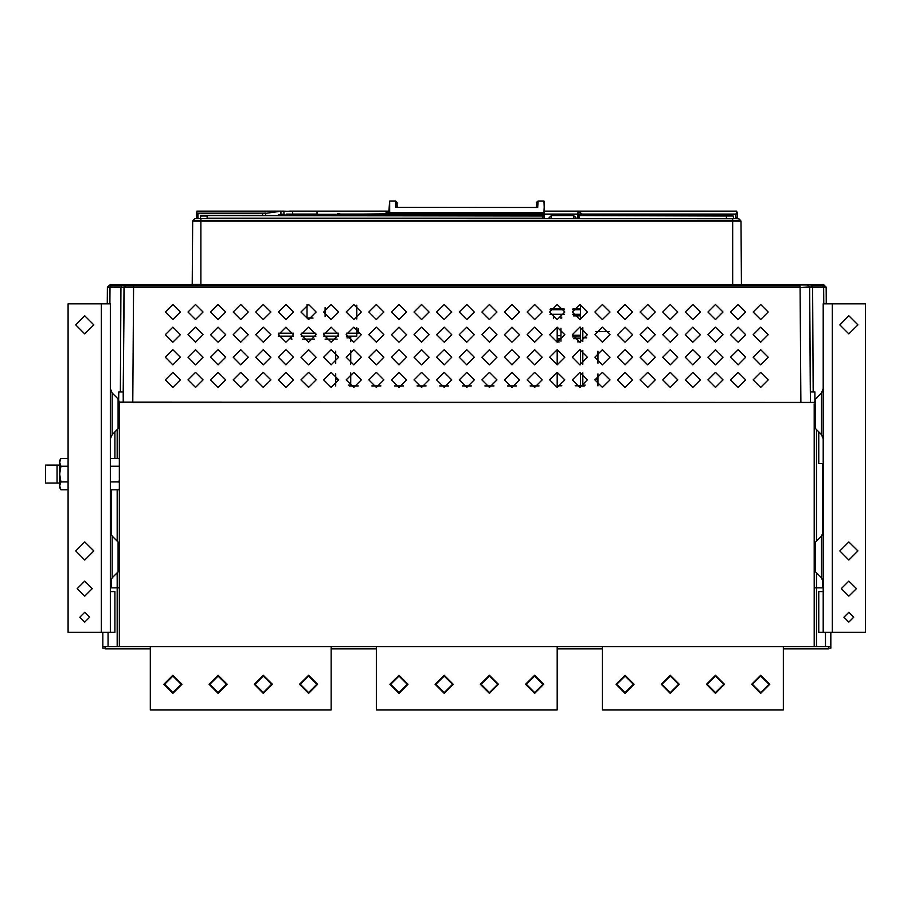 <?xml version="1.0" encoding="UTF-8"?>
<svg xmlns="http://www.w3.org/2000/svg" width="911" height="911" viewBox="0 0 911 911"><rect width="100%" height="100%" fill="white"/><g stroke="black" fill="none" stroke-linecap="round" stroke-linejoin="round"><path stroke-width="1.37" d="M815.527 398.893L821.483 392.937L821.483 434.627L815.527 428.671L815.527 398.893L814.206 402.48L119.398 402.093L119.398 646.639L830.786 646.639L830.786 648.142L828.52 648.142M814.206 567.416L814.206 562.235M814.206 551.69L814.206 545.268L815.527 542.079L815.527 571.846L814.206 568.658M832.29 303.762L823.248 303.762L823.248 632.325L865.45 632.325L865.45 303.762L832.29 303.762L832.29 632.325M823.248 591.626L818.727 591.626L818.727 632.325L823.248 632.325M818.727 431.871L818.727 463.517L823.248 463.517M110.356 632.325L110.356 303.762L68.154 303.762L68.154 632.325L114.877 632.325L114.877 591.626L110.356 591.626M112.121 392.937L110.356 388.678L110.356 438.886L112.121 434.627L112.121 392.937L118.077 398.893L119.398 402.093M112.121 536.124L110.356 531.853L110.356 582.072L112.121 577.802L112.121 536.124L118.077 542.079L119.398 545.268M68.154 458.404L60.935 458.404L59.716 460.499L59.716 487.636L60.935 489.731L68.154 489.731M59.716 465.02L45.55 465.02L45.55 483.115L59.716 483.115M609.357 331.638L595.543 331.638M806.85 284.915L109.855 284.915M808.285 285.838L809.412 286.965L825.992 286.965L823.749 284.915L800.063 284.927M795.907 284.915L736.202 284.915M131.435 284.915L151.465 284.915M191.731 284.915L741.861 284.915L732.66 284.915L732.66 220.644L740.745 220.644L738.821 218.731L732.66 218.606L738.502 218.606L740.973 221.179L192.631 221.179L192.187 284.471L200.932 284.471L200.932 220.644L732.66 220.644L732.66 218.731L195.091 218.606L200.932 218.606L200.932 220.644L192.847 220.644L194.772 218.731L192.847 220.644M117.678 284.915L126.743 284.915M118.692 399.656L118.726 391.924L123.236 391.924L123.201 397.207M810.266 379.17L810.357 391.924L814.878 391.924L810.357 391.924L810.403 397.207M536.351 207.423L536.488 202.436L536.488 207.423M578.895 215.588L584.816 215.588L581.947 215.588L581.947 214.347L735.678 214.336L578.086 214.392L581.73 213.857L580.25 212.57L577.585 212.98L577.574 214.347L544.414 214.392L543.969 212.57L389.635 212.57L389.623 201.058L389.623 212.525L544.414 213.026L543.969 201.058L538.048 201.058L537.501 207.423L395.795 207.366M389.544 212.57L389.635 201.058L395.545 201.058L395.545 207.298L395.875 201.194L395.545 207.298M543.969 212.57L389.156 212.57L386.184 212.707L385.034 213.857L543.969 213.857L544.414 201.513L543.969 212.514M388.906 212.57L386.503 212.57L389.179 211.819L389.373 212.57M388.792 212.479L389.623 201.058M543.787 218.606L733.64 218.606L726.409 218.606L733.64 218.606L733.196 216.044L726.409 216.044L732.74 215.588L578.029 215.588L577.585 218.15L579.089 218.15L579.089 216.044L577.574 216.044L578.029 215.588M280.645 211.067L265.5 213.39L281.579 211.067L196.867 211.067L196.412 218.606L197.926 218.606L197.926 213.664L196.412 213.197M263.347 218.606L544.414 218.606L544.414 216.044L542.91 216.044L543.969 215.588L200.864 215.588L200.409 218.15L200.409 216.044L207.184 216.044L207.184 218.15L542.91 218.15L542.91 216.044L207.184 215.588M737.181 217L737.181 213.379L735.678 214.336L735.678 218.606L737.181 218.606M544.414 218.606L547.431 218.606L542.91 218.606L544.414 218.15L544.414 214.392L577.574 214.347L577.574 216.044L577.574 214.29M542.91 218.606L382.404 218.606M584.361 218.606L578.815 218.606M580.25 212.57L578.029 212.57L578.075 213.163M346.374 336.159L356.782 336.159L356.782 333.153L358.285 333.153L358.285 328.632M580.592 304.547L580.592 319.545M580.592 349.767L580.592 364.764M580.592 372.371L580.592 387.369M580.592 327.151L580.592 342.149M560.994 341.181L560.994 328.131L560.994 338.687L557.225 338.687L557.225 327.117M560.994 318.577L560.994 314.306M557.225 387.403L557.225 372.337M557.225 364.799L557.225 349.722M557.225 342.194L557.225 338.687M553.467 318.577L553.467 314.306M548.946 218.606L548.946 217.923M575.934 218.606L575.934 217.718L576.071 218.606L577.574 218.606L577.574 216.044M573.941 218.606L573.623 215.588L551.394 215.588L551.064 218.606M119.398 425.471L118.077 428.671L118.077 398.904M815.527 571.846L821.483 577.802L821.483 536.124L815.527 542.079M119.398 568.658L118.077 571.846L118.077 542.091M823.726 303.762L823.646 287.489L826.209 287.489L824.068 285.052L811.154 285.052L812.669 287.489L800.063 287.512L800.86 402.48L132.733 402.48L133.541 287.512L120.935 287.489L124.192 286.965L126.151 285.018L800.063 285.018L800.063 286.976L124.192 286.965L123.327 379.181M111.7 284.915L109.536 285.052L107.612 286.965L110.117 286.965L107.612 286.965M124.83 286.327L126.128 285.029L111.472 285.052L110.117 286.965L121.083 286.965L122.678 284.915M110.117 286.965L107.384 287.489L107.27 303.762M397.116 207.423L397.116 202.436L397.242 207.423M543.969 212.707L389.179 212.707L389.179 214.392L384.806 214.392L384.806 215.588L385.034 213.857L339.86 214.358L384.806 214.37L386.184 212.707M726.409 218.606L726.409 216.044L579.089 215.588M265.5 215.588L265.5 213.39L262.596 213.664L265.203 212.958M196.867 211.113L196.867 212.923L197.926 213.664L262.596 213.664L262.596 215.588M549.071 218.606L548.946 218.036M574.465 216.237L575.934 217.718L573.623 215.588L573.623 218.606M551.394 218.606L551.394 215.588L549.071 217.718M538.048 201.058L537.729 207.401M848.87 541.886L839.828 550.939L848.87 559.98L857.911 550.939L848.87 541.886M848.87 581.081L841.331 588.608L848.87 596.147L856.408 588.608L848.87 581.081M848.87 612.351L843.973 617.248L848.87 622.145L853.766 617.248L848.87 612.351M848.87 315.821L839.828 324.863L848.87 333.904L857.911 324.863L848.87 315.821M84.734 333.904L93.776 324.863L84.734 315.821L75.693 324.863L84.734 333.904M84.734 559.98L93.776 550.939L84.734 541.886L75.693 550.939L84.734 559.98M84.734 596.147L92.273 588.608L84.734 581.081L77.196 588.608L84.734 596.147M84.734 622.145L89.631 617.248L84.734 612.351L79.838 617.248L84.734 622.145M474.335 334.656L466.796 327.117L459.269 334.656L466.796 342.194L474.335 334.656M474.335 357.26L466.796 349.722L459.269 357.26L466.796 364.799L474.335 357.26M474.335 379.876L466.796 372.337L459.269 379.876L466.796 387.403L474.335 379.876M496.939 312.052L489.412 304.513L481.873 312.052L489.412 319.579L496.939 312.052M496.939 334.656L489.412 327.117L481.873 334.656L489.412 342.194L496.939 334.656M496.939 357.26L489.412 349.722L481.873 357.26L489.412 364.799L496.939 357.26M496.939 379.876L489.412 372.337L481.873 379.876L489.412 387.403L496.939 379.876M519.555 312.052L512.016 304.513L504.478 312.052L512.016 319.579L519.555 312.052M519.555 334.656L512.016 327.117L504.478 334.656L512.016 342.194L519.555 334.656M519.555 357.26L512.016 349.722L504.478 357.26L512.016 364.799L519.555 357.26M519.555 379.876L512.016 372.337L504.478 379.876L512.016 387.403L519.555 379.876M542.159 312.052L534.62 304.513L527.082 312.052L534.62 319.579L542.159 312.052M542.159 334.656L534.62 327.117L527.082 334.656L534.62 342.194L542.159 334.656M542.159 357.26L534.62 349.722L527.082 357.26L534.62 364.799L542.159 357.26M542.159 379.876L534.62 372.337L527.082 379.876L534.62 387.403L542.159 379.876M564.763 312.052L557.225 304.513L549.697 312.052L557.225 319.579L564.763 312.052M564.763 334.656L557.225 327.117L549.697 334.656L557.225 342.194L564.763 334.656M564.763 357.26L557.225 349.722L549.697 357.26L557.225 364.799L564.763 357.26M564.763 379.876L557.225 372.337L549.697 379.876L557.225 387.403L564.763 379.876M587.379 312.052L579.84 304.513L572.302 312.052L579.84 319.579L587.379 312.052M587.379 334.656L579.84 327.117L572.302 334.656L579.84 342.194L587.379 334.656M587.379 357.26L579.84 349.722L572.302 357.26L579.84 364.799L587.379 357.26M587.379 379.876L579.84 372.337L572.302 379.876L579.84 387.403L587.379 379.876M609.983 312.052L602.444 304.513L594.906 312.052L602.444 319.579L609.983 312.052M609.983 334.656L602.444 327.117L594.906 334.656L602.444 342.194L609.983 334.656M609.983 357.26L602.444 349.722L594.906 357.26L602.444 364.799L609.983 357.26M609.983 379.876L602.444 372.337L594.906 379.876L602.444 387.403L609.983 379.876M632.587 312.052L625.048 304.513L617.521 312.052L625.048 319.579L632.587 312.052M632.587 334.656L625.048 327.117L617.521 334.656L625.048 342.194L632.587 334.656M632.587 357.26L625.048 349.722L617.521 357.26L625.048 364.799L632.587 357.26M632.587 379.876L625.048 372.337L617.521 379.876L625.048 387.403L632.587 379.876M655.191 312.052L647.664 304.513L640.126 312.052L647.664 319.579L655.191 312.052M655.191 334.656L647.664 327.117L640.126 334.656L647.664 342.194L655.191 334.656M655.191 357.26L647.664 349.722L640.126 357.26L647.664 364.799L655.191 357.26M655.191 379.876L647.664 372.337L640.126 379.876L647.664 387.403L655.191 379.876M677.807 312.052L670.268 304.513L662.73 312.052L670.268 319.579L677.807 312.052M677.807 334.656L670.268 327.117L662.73 334.656L670.268 342.194L677.807 334.656M677.807 357.26L670.268 349.722L662.73 357.26L670.268 364.799L677.807 357.26M677.807 379.876L670.268 372.337L662.73 379.876L670.268 387.403L677.807 379.876M700.411 312.052L692.872 304.513L685.334 312.052L692.872 319.579L700.411 312.052M700.411 334.656L692.872 327.117L685.334 334.656L692.872 342.194L700.411 334.656M700.411 357.26L692.872 349.722L685.334 357.26L692.872 364.799L700.411 357.26M700.411 379.876L692.872 372.337L685.334 379.876L692.872 387.403L700.411 379.876M723.015 312.052L715.488 304.513L707.949 312.052L715.488 319.579L723.015 312.052M723.015 334.656L715.488 327.117L707.949 334.656L715.488 342.194L723.015 334.656M723.015 357.26L715.488 349.722L707.949 357.26L715.488 364.799L723.015 357.26M723.015 379.876L715.488 372.337L707.949 379.876L715.488 387.403L723.015 379.876M745.631 312.052L738.092 304.513L730.554 312.052L738.092 319.579L745.631 312.052M745.631 334.656L738.092 327.117L730.554 334.656L738.092 342.194L745.631 334.656M745.631 357.26L738.092 349.722L730.554 357.26L738.092 364.799L745.631 357.26M745.631 379.876L738.092 372.337L730.554 379.876L738.092 387.403L745.631 379.876M768.235 312.052L760.696 304.513L753.158 312.052L760.696 319.579L768.235 312.052M768.235 334.656L760.696 327.117L753.158 334.656L760.696 342.194L768.235 334.656M768.235 357.26L760.696 349.722L753.158 357.26L760.696 364.799L768.235 357.26M768.235 379.876L760.696 372.337L753.158 379.876L760.696 387.403L768.235 379.876M451.731 312.052L444.192 304.513L436.654 312.052L444.192 319.579L451.731 312.052M451.731 334.656L444.192 327.117L436.654 334.656L444.192 342.194L451.731 334.656M451.731 357.26L444.192 349.722L436.654 357.26L444.192 364.799L451.731 357.26M451.731 379.876L444.192 372.337L436.654 379.876L444.192 387.403L451.731 379.876M429.115 312.052L421.588 304.513L414.05 312.052L421.588 319.579L429.115 312.052M429.115 334.656L421.588 327.117L414.05 334.656L421.588 342.194L429.115 334.656M429.115 357.26L421.588 349.722L414.05 357.26L421.588 364.799L429.115 357.26M429.115 379.876L421.588 372.337L414.05 379.876L421.588 387.403L429.115 379.876M406.511 312.052L398.972 304.513L391.445 312.052L398.972 319.579L406.511 312.052M406.511 334.656L398.972 327.117L391.445 334.656L398.972 342.194L406.511 334.656M406.511 357.26L398.972 349.722L391.445 357.26L398.972 364.799L406.511 357.26M406.511 379.876L398.972 372.337L391.445 379.876L398.972 387.403L406.511 379.876M383.907 312.052L376.368 304.513L368.83 312.052L376.368 319.579L383.907 312.052M383.907 334.656L376.368 327.117L368.83 334.656L376.368 342.194L383.907 334.656M383.907 357.26L376.368 349.722L368.83 357.26L376.368 364.799L383.907 357.26M383.907 379.876L376.368 372.337L368.83 379.876L376.368 387.403L383.907 379.876M361.303 312.052L353.764 304.513L346.226 312.052L353.764 319.579L361.303 312.052M361.303 334.656L353.764 327.117L346.226 334.656L353.764 342.194L361.303 334.656M361.303 357.26L353.764 349.722L346.226 357.26L353.764 364.799L361.303 357.26M361.303 379.876L353.764 372.337L346.226 379.876L353.764 387.403L361.303 379.876M338.687 312.052L331.16 304.513L323.621 312.052L331.16 319.579L338.687 312.052M338.687 334.656L331.16 327.117L323.621 334.656L331.16 342.194L338.687 334.656M338.687 357.26L331.16 349.722L323.621 357.26L331.16 364.799L338.687 357.26M338.687 379.876L331.16 372.337L323.621 379.876L331.16 387.403L338.687 379.876M316.083 312.052L308.544 304.513L301.006 312.052L308.544 319.579L316.083 312.052M316.083 334.656L308.544 327.117L301.006 334.656L308.544 342.194L316.083 334.656M316.083 357.26L308.544 349.722L301.006 357.26L308.544 364.799L316.083 357.26M316.083 379.876L308.544 372.337L301.006 379.876L308.544 387.403L316.083 379.876M293.479 312.052L285.94 304.513L278.402 312.052L285.94 319.579L293.479 312.052M293.479 334.656L285.94 327.117L278.402 334.656L285.94 342.194L293.479 334.656M293.479 357.26L285.94 349.722L278.402 357.26L285.94 364.799L293.479 357.26M293.479 379.876L285.94 372.337L278.402 379.876L285.94 387.403L293.479 379.876M270.863 312.052L263.336 304.513L255.797 312.052L263.336 319.579L270.863 312.052M270.863 334.656L263.336 327.117L255.797 334.656L263.336 342.194L270.863 334.656M270.863 357.26L263.336 349.722L255.797 357.26L263.336 364.799L270.863 357.26M270.863 379.876L263.336 372.337L255.797 379.876L263.336 387.403L270.863 379.876M248.259 312.052L240.72 304.513L233.193 312.052L240.72 319.579L248.259 312.052M248.259 334.656L240.72 327.117L233.193 334.656L240.72 342.194L248.259 334.656M248.259 357.26L240.72 349.722L233.193 357.26L240.72 364.799L248.259 357.26M248.259 379.876L240.72 372.337L233.193 379.876L240.72 387.403L248.259 379.876M225.655 312.052L218.116 304.513L210.578 312.052L218.116 319.579L225.655 312.052M225.655 334.656L218.116 327.117L210.578 334.656L218.116 342.194L225.655 334.656M225.655 357.26L218.116 349.722L210.578 357.26L218.116 364.799L225.655 357.26M225.655 379.876L218.116 372.337L210.578 379.876L218.116 387.403L225.655 379.876M203.051 312.052L195.512 304.513L187.973 312.052L195.512 319.579L203.051 312.052M203.051 334.656L195.512 327.117L187.973 334.656L195.512 342.194L203.051 334.656M203.051 357.26L195.512 349.722L187.973 357.26L195.512 364.799L203.051 357.26M203.051 379.876L195.512 372.337L187.973 379.876L195.512 387.403L203.051 379.876M180.435 312.052L172.896 304.513L165.369 312.052L172.896 319.579L180.435 312.052M180.435 334.656L172.896 327.117L165.369 334.656L172.896 342.194L180.435 334.656M180.435 357.26L172.896 349.722L165.369 357.26L172.896 364.799L180.435 357.26M180.435 379.876L172.896 372.337L165.369 379.876L172.896 387.403L180.435 379.876M474.335 312.052L466.796 304.513L459.269 312.052L466.796 319.579L474.335 312.052M331.16 646.639L331.16 709.942L150.304 709.942L150.304 646.639M108.102 632.325L108.102 646.639L102.818 646.639L102.818 632.325M108.102 646.639L119.398 646.639M331.16 648.905L376.368 648.905M557.236 648.905L602.444 648.905M783.312 648.905L828.52 648.905L828.52 646.639M150.304 648.905L105.084 648.905L105.084 646.639M102.818 646.639L102.818 648.142L105.084 648.142M110.538 489.731L110.561 533.39M119.398 488.865L118.942 489.731L110.368 489.731L110.368 532.081M110.356 581.913L110.356 587.857L117.143 587.857L117.143 572.791M111.108 489.731L111.108 534.78M111.108 579.145L111.108 587.857M117.143 541.134L117.143 489.731M117.143 458.404L117.143 429.605M117.143 646.639L117.143 587.857L119.398 587.857M814.206 423.797L814.206 420.563M814.206 403.767L814.206 646.639M815.527 428.671L814.206 425.471M821.483 434.627L823.248 438.886M823.248 388.678L821.483 392.937M823.054 533.39L823.066 483.115L823.248 532.081M823.248 581.913L823.248 587.857L816.472 587.857L816.472 646.639M822.496 587.857L822.496 579.145M822.496 534.78L822.496 463.517M814.206 587.857L816.472 587.857L816.472 572.791M816.472 541.134L816.472 429.605M376.368 646.639L376.368 709.942L557.236 709.942L557.236 646.639M398.984 675.279L389.942 684.32L398.984 693.362L408.026 684.32L398.984 675.279M444.192 693.362L453.234 684.32L444.192 675.279L435.151 684.32L444.192 693.362M489.412 693.362L498.454 684.32L489.412 675.279L480.37 684.32L489.412 693.362M534.632 693.362L543.673 684.32L534.632 675.279L525.579 684.32L534.632 693.362M830.786 646.639L830.786 632.325M825.514 632.325L825.514 646.639M602.444 646.639L602.444 709.942L783.312 709.942L783.312 646.639M625.06 675.279L616.018 684.32L625.06 693.362L634.102 684.32L625.06 675.279M670.268 693.362L679.31 684.32L670.268 675.279L661.227 684.32L670.268 693.362M715.488 693.362L724.53 684.32L715.488 675.279L706.446 684.32L715.488 693.362M760.696 693.362L769.749 684.32L760.696 675.279L751.655 684.32L760.696 693.362M625.06 676.03L616.77 684.32L625.06 692.611L633.35 684.32L625.06 676.03M670.268 692.611L678.558 684.32L670.268 676.03L661.978 684.32L670.268 692.611M715.488 692.611L723.778 684.32L715.488 676.03L707.198 684.32L715.488 692.611M760.696 692.611L768.986 684.32L760.696 676.03L752.418 684.32L760.696 692.611M407.274 684.32L398.984 676.03L390.694 684.32L398.984 692.611L407.274 684.32M435.902 684.32L444.192 692.611L452.482 684.32L444.192 676.03L435.902 684.32M481.122 684.32L489.412 692.611L497.702 684.32L489.412 676.03L481.122 684.32M526.342 684.32L534.632 692.611L542.91 684.32L534.632 676.03L526.342 684.32M172.908 675.279L163.866 684.32L172.908 693.362L181.949 684.32L172.908 675.279M218.116 693.362L227.169 684.32L218.116 675.279L209.074 684.32L218.116 693.362M263.336 693.362L272.378 684.32L263.336 675.279L254.294 684.32L263.336 693.362M308.556 693.362L317.597 684.32L308.556 675.279L299.503 684.32L308.556 693.362M181.198 684.32L172.908 676.03L164.618 684.32L172.908 692.611L181.198 684.32M209.826 684.32L218.116 692.611L226.406 684.32L218.116 676.03L209.826 684.32M255.046 684.32L263.336 692.611L271.626 684.32L263.336 676.03L255.046 684.32M300.266 684.32L308.556 692.611L316.846 684.32L308.556 676.03L300.266 684.32M823.248 531.853L821.483 536.124M821.483 577.802L823.248 582.072M114.877 431.871L114.877 458.404M118.077 428.671L112.121 434.627M118.077 571.846L112.121 577.802M110.356 481.896L118.942 481.896L119.398 482.773M110.356 458.404L118.942 458.404L119.398 459.269M119.398 465.362L119.398 467.981M110.356 466.238L118.942 466.238M119.398 480.165L118.942 481.896M59.875 487.214L60.935 489.731L59.716 485.814L60.935 481.896L59.716 474.073L60.935 466.238L59.716 462.321L60.935 458.404M59.875 460.955L59.716 462.321M68.154 466.238L60.935 466.238M68.154 481.896L60.935 481.896M585.215 385.148L582.858 385.148M350.746 385.148L348.378 385.148M350.746 336.159L350.746 341.568M350.746 350.359L350.746 364.172M350.746 372.963L350.746 385.9M582.858 385.9L582.858 372.963M582.858 364.172L582.858 350.359M582.858 341.557L582.858 327.755M349.243 385.9L358.285 385.9M371.847 385.9L380.889 385.9M394.452 385.9L403.493 385.9M417.067 385.9L426.109 385.9M439.671 385.9L448.713 385.9M462.276 385.9L471.317 385.9M484.891 385.9L493.933 385.9M507.495 385.9L516.537 385.9M530.1 385.9L539.141 385.9M580.592 385.9L584.361 385.9M335.681 385.9L335.681 379.443L338.676 379.443M597.923 385.9L597.923 379.443L594.917 379.443M597.923 379.443L597.923 373.84M597.923 363.295L597.923 351.236M335.681 351.236L335.681 363.284M335.681 373.84L335.681 379.443M197.391 284.915L151.499 284.915M732.66 284.915L200.932 284.915M807.192 284.915L809.412 286.965L800.063 287.512L133.541 287.512L133.541 284.915M123.327 379.17L123.236 391.924L118.726 391.924M123.338 378.361L123.395 367.816M123.964 287.489L123.167 402.48L119.398 402.48M814.206 402.48L810.437 402.48L809.628 287.489L810.266 379.192M814.878 391.924L814.912 399.667M826.209 287.489L826.323 303.762M586.65 337.89L582.858 337.674M346.954 337.89L350.746 337.674M577.574 213.174L577.574 214.176M200.932 218.606L732.66 218.606M192.187 284.471L192.631 221.179M740.973 221.179L741.406 284.471L740.973 221.179M544.414 214.392L544.414 216.044M732.74 215.588L733.196 216.044M577.665 213.994L578.086 212.707M286.658 214.062L316.994 214.37L286.658 214.313M283.845 214.837L283.845 214.187L282.216 214.244L283.845 214.187M316.994 214.039L292.647 214.039L292.647 211.284L316.994 211.295L316.994 214.37L337.525 214.37M262.596 218.606L207.184 218.606M281.283 214.837L280.941 214.256L282.216 214.21L280.941 214.233L282.216 214.837M280.941 214.837L280.941 211.523L283.902 211.409L284.038 214.244M316.994 211.272L389.179 211.295L316.994 211.181M289.447 211.158L389.179 211.181M292.385 211.181L283.902 211.409L292.647 211.204M339.86 214.37L384.806 214.37M316.994 214.37L316.994 215.588M736.737 213.049L736.737 211.181L544.414 211.181L736.737 211.181L736.737 213.049L735.678 214.062L581.867 214.062M544.414 211.284L736.737 211.181M577.574 214.051L544.414 214.051M384.897 214.051L339.837 214.039L384.897 214.039M737.181 212.627L737.454 215.85M289.493 211.295L282.638 211.067M283.72 211.079L281.579 211.067L283.207 211.443M196.867 212.923L196.412 218.606M737.511 218.173L737.181 215.395M737.045 216.989L736.02 218.321M57.006 483.115L57.006 465.02M315.935 336.159L301.165 336.159M337.184 339.177L325.125 339.177M314.58 339.177L302.52 339.177M291.964 339.177L291.213 339.177L291.213 336.159M356.782 305.139L356.782 318.952M356.782 327.744L356.782 333.153L346.374 333.153M278.402 215.588L278.402 214.837L311.824 215.588M329.645 215.588L329.645 214.837L353.764 214.837L353.764 215.588M313.065 318.076L307.041 318.076L307.041 304.661M325.125 316.572L325.125 307.531M338.539 333.153L323.769 333.153M315.935 333.153L301.165 333.153M293.319 333.153L278.561 333.153M293.319 336.159L278.561 336.159M323.769 336.159L338.539 336.159M337.491 214.837L339.871 214.643L339.814 213.755M559.149 341.944L557.225 341.944M580.592 314.306L572.643 314.306M564.421 314.306L550.039 314.306M550.039 309.786L564.421 309.786L550.039 309.786M572.643 309.786L580.592 309.786L572.643 309.786M560.994 335.647L557.225 335.647M101.315 632.325L101.315 303.762M813.181 391.924L812.669 287.489L823.646 287.489L821.904 284.915M120.411 391.924L120.935 287.489L109.958 287.489L109.878 303.762M741.406 284.471L741.861 284.915M544.414 214.176L389.179 214.392L389.179 215.588M199.953 218.606L200.409 218.15M578.086 214.392L578.086 215.588M283.674 214.21L283.674 214.837M281.579 211.067L282.205 211.489M197.926 213.231L265.454 213.231M550.46 308.738L564 308.738M573.065 308.749L580.592 308.749M561.871 317.985L560.994 317.985M557.225 385.82L561.848 385.82M575.217 385.82L580.592 385.82M577.608 341.853L580.592 341.853M572.677 336.99L580.592 336.99M572.324 335.294L580.592 335.294M580.592 315.832L573.315 315.832M557.225 339.051L560.994 339.051M119.398 488.934L118.942 489.731M119.398 459.201L118.942 458.404M131.378 284.915L129.316 284.915M127.825 284.915L126.777 284.915M806.827 284.915L805.768 284.915M804.276 284.915L802.249 284.915M397.116 202.436L395.875 201.194M543.969 201.058L544.414 201.513M536.488 202.436L537.729 201.194M337.56 213.778L339.814 213.778M573.475 338.687L580.592 338.687"/></g></svg>
